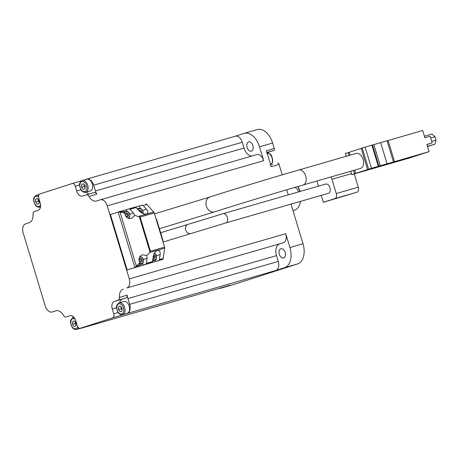 <?xml version="1.0" encoding="UTF-8"?>
<svg xmlns="http://www.w3.org/2000/svg" width="459" height="459" viewBox="0 0 459 459"><rect width="100%" height="100%" fill="white"/><g stroke="black" fill="none" stroke-linecap="round" stroke-linejoin="round"><path stroke-width="0.69" d="M368.64 169.205L362.254 148.056L365.094 147.144L422.699 130.505L424.879 137.723L430.117 136.214L432.143 142.927L426.904 144.442L429.085 151.659L409.33 158.022L351.726 174.655L371.48 168.292L429.085 151.659M356.155 153.432A7.803 4.911 73.9 0 1 356.241 153.404A7.803 4.911 73.9 0 1 363.126 159.537A7.803 4.911 73.9 0 1 360.573 168.396L303.164 184.977A7.803 4.911 73.9 0 0 305.717 176.118A7.803 4.911 73.9 0 0 298.832 169.985A7.803 4.911 73.9 0 0 298.74 170.008M354.262 173.927L358.267 187.186A4.383 2.76 73.9 0 1 356.907 192.229L323.354 202.304L321.26 195.373M325.632 184.076A4.819 3.035 73.9 0 1 325.689 184.059A4.819 3.035 73.9 0 1 329.941 187.851A4.819 3.035 73.9 0 1 328.363 193.325L225.782 222.948A4.819 3.035 73.9 0 0 227.36 217.474A4.819 3.035 73.9 0 0 223.103 213.682A4.819 3.035 73.9 0 0 223.051 213.699M122.398 210.888L128.968 208.902A1.756 1.102 73.9 0 1 128.99 208.897A1.756 1.102 73.9 0 1 130.012 209.304L136.168 207.525L139.53 211.226C141.871 213.492 144.201 214.41 146.513 213.974C148.332 213.114 148.314 211.53 146.473 209.224L143.105 205.523L146.834 204.444L153.742 212.041A1.756 1.102 73.9 0 1 154.258 212.982L164.563 247.108A1.756 1.102 73.9 0 1 164.655 248.187L163.157 258.492A1.756 1.102 73.9 0 1 162.515 259.433L127.143 269.915L110.418 214.519L122.048 210.899A1.756 1.102 -106.1 0 0 122.031 210.905A1.756 1.102 -106.1 0 1 123.075 211.306L124.768 213.171L120.212 212.133L123.075 211.306M136.168 207.525A1.756 1.102 -106.1 0 0 135.141 207.118A1.756 1.102 -106.1 0 0 135.124 207.124L129.008 208.891M135.491 207.107L142.06 205.121A1.756 1.102 73.9 0 1 142.083 205.116A1.756 1.102 73.9 0 1 143.105 205.523M145.813 204.037L145.796 204.043A1.756 1.102 73.9 0 1 145.813 204.037A1.756 1.102 73.9 0 1 146.834 204.444M143.443 259.49L147.064 258.325L146.329 263.351A1.756 1.102 73.9 0 1 145.692 264.292L151.849 262.514A1.756 1.102 -106.1 0 0 152.486 261.573L153.214 256.547C153.857 253.443 155.234 251.412 157.345 250.453C159.457 250.086 160.392 251.452 160.157 254.544L159.422 259.57A1.756 1.102 73.9 0 1 158.785 260.511L162.515 259.433M147.064 258.325L146.823 255.474L149.668 252.513L164.655 248.187M257.029 129.645A17.534 11.033 73.9 0 1 257.235 129.587A17.534 11.033 73.9 0 1 272.606 143.047L274.258 148.515L266.398 150.787L271.217 166.732L279.072 164.465L282.205 174.845M100.406 199.774L256.684 154.649A7.889 4.969 73.9 0 1 256.776 154.62A7.889 4.969 73.9 0 1 263.695 160.679L259.513 146.828A17.534 11.033 73.9 0 0 244.142 133.368A17.534 11.033 73.9 0 0 243.936 133.426L235.312 136.208M80.996 189.785L76.664 191.036A6.575 4.137 73.9 0 0 82.431 196.085A6.575 4.137 73.9 0 0 82.505 196.062L86.286 194.846A3.506 2.209 73.9 0 1 86.326 194.834A3.506 2.209 73.9 0 1 88.931 196.423A10.173 6.403 73.9 0 0 96.482 201.031A10.173 6.403 73.9 0 0 96.602 200.996L100.223 199.831A7.889 4.969 73.9 0 1 100.314 199.803A7.889 4.969 73.9 0 1 107.234 205.862L129.277 278.877A7.889 4.969 73.9 0 1 126.833 287.954L283.289 242.771A7.889 4.969 73.9 0 0 285.739 233.694L289.922 247.539A17.534 11.033 73.9 0 1 284.482 267.712L275.813 270.506A7.889 4.969 73.9 0 0 278.257 261.429L276.513 255.634A10.173 6.403 73.9 0 1 279.663 243.936M286.714 189.785L288.252 194.868M291.04 204.1L303.009 243.758A17.534 11.033 73.9 0 1 297.57 263.931L294.15 265.032A1.756 1.102 73.9 0 1 294.127 265.038A1.756 1.102 73.9 0 1 294.11 265.044M127.143 269.915L145.692 264.292M151.849 262.514L158.785 260.511M129.759 214.169L133.38 213.005L134.739 215.449L140.133 217.061L154.258 212.982M164.563 247.108L150.437 251.188L149.668 252.513M293.014 210.641L294.265 210.279A16.662 10.482 -106.1 0 0 294.454 210.222A16.662 10.482 -106.1 0 0 300.502 201.369M299.761 191.546A16.662 10.482 -106.1 0 0 297.776 186.538M83.234 189.406L81.564 187.18L81.713 184.369L83.532 183.784L85.202 186.004L85.053 188.815L83.234 189.406M37.236 204.221L35.567 201.994L35.716 199.183L37.535 198.598L39.204 200.824L39.055 203.635L37.236 204.221M74.157 326.515L72.488 324.295L72.642 321.484L74.461 320.898L76.131 323.119L75.982 325.93L74.157 326.515M120.16 311.701L118.485 309.475L118.64 306.664L120.459 306.078L122.128 308.305L121.979 311.116L120.16 311.701M118.215 312.522L113.734 313.813A3.506 2.209 73.9 0 1 112.644 317.846L80.354 328.248A3.506 2.209 73.9 0 1 80.314 328.26A3.506 2.209 73.9 0 1 77.238 325.569L75.792 320.772A6.575 4.137 73.9 0 0 70.026 315.723A6.575 4.137 73.9 0 0 69.952 315.752L66.171 316.968A3.506 2.209 73.9 0 1 66.13 316.98A3.506 2.209 73.9 0 1 63.526 315.39A10.173 6.403 73.9 0 0 55.975 310.777A10.173 6.403 73.9 0 0 55.855 310.818L52.234 311.982A7.889 4.969 73.9 0 1 52.142 312.011A7.889 4.969 73.9 0 1 45.223 305.952L23.179 232.937A7.889 4.969 73.9 0 1 25.624 223.86L29.25 222.69A10.173 6.403 73.9 0 0 33.042 214.428A3.506 2.209 73.9 0 1 34.35 211.576L38.131 210.36A6.575 4.137 73.9 0 0 40.168 202.792L38.722 198.001A3.506 2.209 73.9 0 1 39.813 193.968L72.103 183.566A3.506 2.209 73.9 0 1 72.143 183.548A3.506 2.209 73.9 0 1 75.219 186.245L76.664 191.036M88.128 326.005A3.506 2.209 73.9 0 0 88.168 325.993A3.506 2.209 73.9 0 0 88.208 325.982L81.501 328.139A7.889 4.969 73.9 0 1 81.409 328.168A7.889 4.969 73.9 0 1 80.555 328.294M284.637 267.838A1.756 1.102 73.9 0 1 284.167 268.251L234.532 284.236L221.439 288.017L230.108 285.228A7.889 4.969 73.9 0 1 230.016 285.257A7.889 4.969 73.9 0 1 229.925 285.28M294.15 265.032L284.167 268.251M119.799 302.647A6.575 4.137 73.9 0 1 122.18 299.188L125.961 297.966A3.506 2.209 73.9 0 0 127.269 295.12A10.173 6.403 73.9 0 0 127.906 298.551L129.656 304.34A7.889 4.969 73.9 0 1 127.206 313.417L112.644 317.846M79.981 181.288L81.909 180.668M82.993 180.318L86.665 179.136A7.889 4.969 73.9 0 1 86.757 179.108A7.889 4.969 73.9 0 1 93.676 185.166L242.277 142.25L244.027 148.039A10.173 6.403 73.9 0 0 251.968 156.008M234.532 284.236A17.534 11.033 73.9 0 1 234.325 284.299A17.534 11.033 73.9 0 1 234.124 284.356M274.258 148.515A1.756 1.102 73.9 0 1 273.713 150.535L269.714 151.82A6.575 4.137 73.9 0 0 268.113 153.111M272.617 164.534A6.575 4.137 73.9 0 1 271.321 164.219M277.534 163.117L277.511 163.123A1.756 1.102 73.9 0 1 277.534 163.117A1.756 1.102 73.9 0 1 279.072 164.465M113.734 313.813L112.283 309.016A6.575 4.137 73.9 0 1 114.325 301.454L118.106 300.238A3.506 2.209 73.9 0 0 119.415 297.386A10.173 6.403 73.9 0 1 123.207 289.118M72.729 316.268A10.173 6.403 73.9 0 1 72.746 316.32L73.147 317.657M221.439 288.017A17.534 11.033 73.9 0 1 221.232 288.08A17.534 11.033 73.9 0 1 219.27 288.355M39.772 207.107L40.134 208.3M86.849 179.079L235.266 136.22A7.889 4.969 73.9 0 1 235.358 136.191A7.889 4.969 73.9 0 1 242.277 142.25M86.367 194.823L94.141 192.573A3.506 2.209 73.9 0 1 94.181 192.562A3.506 2.209 73.9 0 1 96.786 194.151A10.173 6.403 73.9 0 1 95.42 190.955L93.676 185.166M251.389 151.16A4.819 3.035 -106.1 0 0 252.898 145.658A4.819 3.035 -106.1 0 0 248.658 141.911A4.819 3.035 -106.1 0 0 247.08 147.385A4.819 3.035 -106.1 0 0 251.331 151.177A4.819 3.035 -106.1 0 0 251.389 151.16M283.639 257.981A4.819 3.035 -106.1 0 0 285.148 252.479A4.819 3.035 -106.1 0 0 280.908 248.732A4.819 3.035 -106.1 0 0 279.33 254.206A4.819 3.035 -106.1 0 0 283.582 257.998A4.819 3.035 -106.1 0 0 283.639 257.981M89.488 193.922A6.575 4.137 73.9 0 1 86.309 192.137M72.183 183.543L79.958 181.294A3.506 2.209 73.9 0 1 79.998 181.282A3.506 2.209 73.9 0 1 80.973 181.334M86.849 179.205A6.139 3.861 73.9 0 1 86.917 179.182A6.139 3.861 73.9 0 1 92.334 184.007A6.139 3.861 73.9 0 1 90.325 190.978L85.741 192.298A6.139 3.861 73.9 0 0 87.749 185.333A6.139 3.861 73.9 0 0 82.333 180.507L82.247 180.536C80.044 182.068 79.189 183.72 79.671 185.493C80.532 190.428 82.551 192.7 85.741 192.298M121.469 314.696A3.506 2.209 73.9 0 1 120.499 315.58M123.769 301.5A6.139 3.861 73.9 0 1 123.844 301.483A6.139 3.861 73.9 0 1 129.254 306.308A6.139 3.861 73.9 0 1 127.246 313.273L122.668 314.599A6.139 3.861 73.9 0 0 124.67 307.628A6.139 3.861 73.9 0 0 119.26 302.802L119.174 302.831C116.97 304.363 116.11 306.015 116.592 307.794C117.452 312.728 119.478 314.994 122.668 314.599M81.88 327.806A6.139 3.861 73.9 0 1 81.249 328.093L76.664 329.413A6.139 3.861 73.9 0 0 78.506 327.692M122.037 309.963L121.107 308.718L118.485 309.475M121.107 308.718L121.193 307.06M120.493 306.13L118.64 306.664M76.039 324.777L75.11 323.538L72.488 324.295M75.11 323.538L75.196 321.879M74.496 320.944L72.642 321.484M39.118 202.482L38.183 201.237L35.567 201.994M38.183 201.237L38.275 199.579M37.575 198.649L35.716 199.183M85.116 187.668L84.181 186.423L81.564 187.18M84.181 186.423L84.272 184.765M83.572 183.829L81.713 184.369M300.014 191.472A14.906 9.381 -106.1 0 0 297.966 186.486M298.465 191.919A5.261 4.085 72.1 0 0 294.684 187.444M138.756 266.295A1.756 1.102 -106.1 0 0 139.393 265.354L139.76 262.823L139.106 260.66C138.578 257.929 139.668 255.99 142.376 254.837L146.823 255.474M139.76 262.823L135.038 267.368M118.313 211.978L120.212 212.133M133.38 213.005L130.012 209.304M134.739 215.449L131.601 218.346C128.612 218.995 126.552 217.991 125.422 215.334L124.768 213.171M155.859 218.289A7.017 4.412 73.9 0 1 157.058 220.922L162.532 239.053A7.017 4.412 73.9 0 1 162.997 241.922M156.158 261.36L155.676 259.754M143.065 265.141L142.583 263.535M140.127 208.266L139.433 205.965M126.782 211.209L126.34 209.746M141.693 212.97L141.877 211.559L140.615 210.102L139.077 210.727M153.036 257.786L153.547 258.377L155.056 257.941L155.308 256.042L154.046 254.579L153.702 254.682L154.046 254.579M142.215 259.823L140.953 258.36L139.438 258.796L139.192 260.695L140.454 262.158L141.963 261.722L142.215 259.823L141.056 260.196L139.794 258.733L140.953 258.36M128.531 214.502L127.269 213.039L125.755 213.475L125.508 215.374L126.77 216.837L128.285 216.396L128.531 214.502L127.378 214.875L126.11 213.412L127.269 213.039M140.678 212.282L141.877 211.559M140.724 211.932L139.461 210.474L140.615 210.102M139.461 210.474L139.1 210.578M127.132 216.728L127.378 214.875M126.11 213.412L125.755 213.515M140.815 262.049L141.056 260.196M139.794 258.733L139.433 258.836M153.908 258.268L154.149 256.415L155.308 256.042M154.149 256.415L153.421 255.565M330.755 177.008A4.383 2.76 73.9 0 1 331.96 179.274L336.269 193.543A4.383 2.76 73.9 0 1 334.909 198.581L323.354 202.304M318.471 186.142L316.922 181.001M349.047 155.481L348.174 152.595L345.34 153.507L346.184 156.307M350.693 171.247L351.726 174.655M353.562 170.421L354.56 173.743M348.174 152.595L349.236 152.285M367.59 169.543L361.204 148.395L349.224 152.256L350.108 155.176M354.618 170.117L355.61 173.404M361.204 148.395L362.266 148.091M365.094 147.144L371.48 168.292M373.907 144.728L380.293 165.877M380.712 142.76L387.098 163.915M387.086 140.827L393.472 161.975M388.136 140.488L394.522 161.637M432.143 142.927L426.933 144.522M424.432 136.237L431.919 134.074L435.034 136.753L436.05 140.11L434.96 144.143L427.472 146.306M436.05 140.11L431.678 141.372M434.96 144.143L427.541 146.536M435.034 136.753L430.662 138.016M142.778 210.411L146.473 209.224M146.329 263.351L152.486 261.573M159.422 259.57L163.157 258.492M272.606 143.047L259.513 146.828M107.234 205.862L263.695 160.679M129.277 278.877L285.739 233.694M303.009 243.758L289.922 247.539M118.359 211.966L122.031 210.905M138.756 216.367L153.742 212.041M81.863 181.557A5.261 3.311 73.9 0 1 86.871 188.23A5.261 3.311 73.9 0 1 81.415 189.992A5.261 3.311 73.9 0 1 81.863 181.557M40.553 204.68A5.261 3.311 73.9 0 1 34.924 204.048A5.261 3.311 73.9 0 1 35.865 196.372A5.261 3.311 73.9 0 1 38.533 197.129M77.623 326.515A5.261 3.311 73.9 0 1 71.988 326.59A5.261 3.311 73.9 0 1 72.792 318.672A5.261 3.311 73.9 0 1 75.167 319.194M118.789 303.852A5.261 3.311 73.9 0 1 123.798 310.531A5.261 3.311 73.9 0 1 118.336 312.286A5.261 3.311 73.9 0 1 118.789 303.852M88.208 325.982L80.354 328.248M81.501 328.139L230.108 285.228M297.57 263.931L284.482 267.712M127.206 313.417L275.813 270.506M95.42 190.955L244.027 148.039M96.786 194.151L88.931 196.423M129.656 304.34L278.257 261.429M127.906 298.551L276.513 255.634M127.269 295.12L119.415 297.386M126.833 287.954L283.289 242.771M266.954 152.618L269.714 151.82M266.914 152.497L273.713 150.535M270.603 164.718A6.139 3.861 -106.1 0 0 272.021 157.879A6.139 3.861 -106.1 0 0 267.092 153.082M79.665 184.96L75.219 186.245M116.592 307.777L112.283 309.016M122.18 299.188L114.325 301.454M125.961 297.966L118.106 300.238M119.191 302.825A6.139 3.861 73.9 0 1 119.26 302.802L123.844 301.483M82.264 180.53A6.139 3.861 73.9 0 1 82.333 180.507L86.917 179.182M36.267 195.345A6.139 3.861 73.9 0 1 36.336 195.322A6.139 3.861 73.9 0 1 38.567 195.654M40.535 206.722A6.139 3.861 73.9 0 1 39.744 207.118L40.512 206.894M74.002 317.41L73.176 317.645A6.139 3.861 73.9 0 1 73.262 317.622A6.139 3.861 73.9 0 1 74.106 317.53M136.535 266.18L139.393 265.354M150.437 251.188L140.133 217.061M134.866 267.425L118.147 212.029M150.018 252.06L139.295 216.556M136.415 266.295L120.057 212.098M157.058 220.922L156.685 221.031M162.532 239.053L162.159 239.156M156.536 255.709L160.157 254.544M138.142 209.7A3.397 2.639 -107.9 0 1 141.624 209.298A3.397 2.639 -107.9 0 1 142.921 213.584M137.654 209.161A3.947 3.064 -107.9 0 1 138.83 208.346L137.344 208.822M154.322 253.339A3.397 2.639 -107.9 0 1 156.404 257.872A3.397 2.639 -107.9 0 1 152.807 259.369M154.476 253.07L155.721 254.131L156.582 255.887L156.467 258.56L155.744 259.685L154.677 260.339A3.947 3.064 -107.9 0 1 152.692 260.155M139.565 257.057A3.397 2.639 -107.9 0 1 143.42 260.655A3.397 2.639 -107.9 0 1 139.714 263.15M139.966 256.483L141.028 256.684L142.629 257.912L143.489 259.662L143.374 262.341L142.651 263.466L141.584 264.12A3.947 3.064 -107.9 0 1 139.599 263.936M124.601 212.987A3.397 2.639 -107.9 0 1 129.042 213.096A3.397 2.639 -107.9 0 1 128.009 218.186M124.079 212.414A3.947 3.064 -107.9 0 1 125.479 211.289L127.344 211.364L128.945 212.592L129.805 214.342L129.69 217.021L128.652 218.415M209.947 196.968A7.803 6.065 72.1 0 0 209.809 197.014A7.803 6.065 72.1 0 0 206.43 206.298A7.803 6.065 72.1 0 0 214.594 211.869C234.928 205.293 277.471 192.378 303.164 184.977M187.943 224.359A4.819 3.747 72.1 0 0 187.857 224.382A4.819 3.747 72.1 0 0 185.769 230.125A4.819 3.747 72.1 0 0 190.818 233.562L225.782 222.948M356.907 192.229L334.909 198.581M358.267 187.186L336.269 193.543M351.422 173.651L331.96 179.274M371.922 145.17L378.308 166.324M372.53 145.004L378.91 166.158M356.241 153.404L298.832 169.985C272.962 177.438 230.361 190.37 209.809 197.014L154.528 213.888M325.689 184.059L223.103 213.682L160.627 232.736M128.99 208.897L135.141 207.118M81.409 328.168L230.016 285.257M86.757 179.108L235.358 136.191M100.314 199.803L256.776 154.62M257.235 129.587L244.142 133.368M234.325 284.299L221.232 288.08M286.284 267.304L294.127 265.038M266.639 153.168C269.41 153.26 271.051 154.19 271.55 155.962C273.415 160.541 272.944 163.53 270.127 164.93M94.181 192.562L86.326 194.834M79.998 181.282L72.143 183.548M88.168 325.993L80.314 328.26M39.032 194.547L36.25 195.35C34.046 196.882 33.191 198.535 33.673 200.313C34.534 205.248 36.554 207.514 39.744 207.118M73.176 317.645C70.973 319.183 70.112 320.835 70.594 322.608C71.455 327.542 73.48 329.809 76.664 329.413M143.168 213.682L143.306 212.735L142.21 209.545L140.655 208.409L138.83 208.346M154.677 260.339L152.566 261.022M141.584 264.12L139.473 264.803M125.479 211.289L123.609 211.892M159.416 228.72L214.594 211.869M163.043 242.077L190.818 233.562"/></g></svg>
